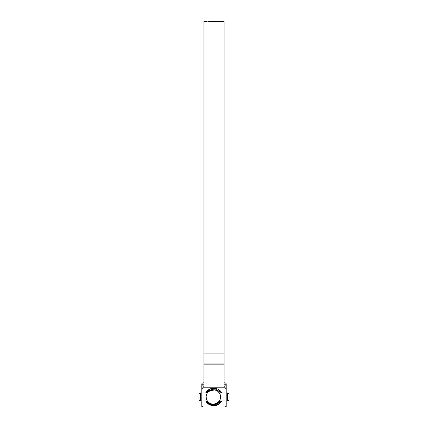 <?xml version="1.0" encoding="UTF-8"?>
<svg xmlns="http://www.w3.org/2000/svg" width="428" height="428" viewBox="0 0 428 428"><rect width="100%" height="100%" fill="white"/><g stroke="black" fill="none" stroke-linecap="round" stroke-linejoin="round"><path stroke-width="0.64" d="M219.366 400.956L217.376 402.946L214.064 404.128L212.363 405.567L214 404.134L212.507 404.112M211.052 403.781L209.699 403.16M209.073 402.743L207.371 400.961M219.361 400.956L218.467 402.047L216.135 403.609L213.369 404.16M211.154 403.813L209.356 402.946M214.776 404.021L214.064 404.128M214.064 404.16L213.374 404.16M211.962 404.021L210.838 403.706M209.362 402.946L208.27 402.053M224.935 400.913L219.393 400.913L218.687 401.817M208.27 391.845L211.962 389.876L213.369 389.737M203.065 392.99L207.339 392.99L208.265 391.85L210.608 390.288L209.362 390.951L214.776 389.876L217.376 390.957L219.393 392.99L224.935 392.99M217.376 390.957L219.361 392.941M207.371 392.936L209.356 390.957M209.41 390.919L210.613 390.283M210.72 390.24L211.935 389.881M211.972 389.871L213.374 389.737M213.684 389.742L214.562 389.838M205.681 392.99A8.646 8.646 0 0 1 212.004 388.41M214.305 404.417A7.527 7.527 0 0 1 213.69 404.471M213.588 404.476A7.527 7.527 0 0 1 206.965 400.913M221.051 400.913A8.646 8.646 0 0 1 212.395 405.541M212.309 405.53A8.646 8.646 0 0 1 205.681 400.913M219.767 400.913A7.527 7.527 0 0 1 218.2 402.727L218.013 402.464M211.7 405.412L217.536 404.974L221.822 400.913L217.852 404.829L212.368 405.562L206.178 400.913L210.945 405.172M214.005 388.18L206.178 392.99L214 388.18L221.822 392.99L214 388.18L216.68 388.603M209.121 404.235L208.345 403.652M215.097 405.648L219.141 404.053L221.822 400.913L217.852 404.829L212.368 405.562L214 405.717L221.822 400.913L214 405.717L212.363 405.567L214 405.717L221.822 400.913L213.818 405.717L216.37 405.391M208.286 403.599L206.178 400.913L212.288 405.551M206.424 392.53L213.572 388.191M214 404.166L215.755 405.541M206.178 392.99L214 388.18L221.822 392.99L214 388.18L206.178 392.99M212.309 405.557L206.264 401.079M211.266 405.284L209.918 404.711M209.634 404.556L209.212 404.3L209.634 404.556M209.185 404.278L208.297 403.609M206.403 392.567L207.981 390.571M207.494 391.069L210.667 388.838M217.215 388.79L214 388.18L211.191 388.64L214 388.18L221.822 392.99M208.067 403.411L207.318 402.63L208.067 403.411M220.393 390.946L218.21 389.261L221.249 392.016M206.499 401.496L206.178 400.913L206.499 401.496M211.191 388.64L213.695 388.185M213.342 388.207L214.016 388.18M206.826 391.904L207.473 391.09L206.826 391.904M211.732 388.48L213.283 388.212L211.732 388.48M221.822 400.913L221.303 401.806M217.659 404.92L213.77 405.717M206.403 401.336L206.178 400.913M219.81 403.518L217.97 404.77M217.183 405.118L215.675 405.557M201.797 384.269L203.065 384.269L203.065 406.6L201.797 406.6L201.797 384.269A1.428 1.428 0 0 1 203.22 382.841L203.937 382.841M224.935 406.6L224.935 384.269L226.203 384.269L226.203 406.6L224.935 406.6M203.065 385.853L201.797 385.853M224.063 384.109L224.935 384.269M224.063 382.841L224.78 382.841A1.428 1.428 0 0 1 226.203 384.269M203.065 384.269L203.937 384.109M226.203 385.853L224.935 385.853M203.065 386.216L203.937 386.216M224.063 386.216L224.935 386.216M203.065 387.805L224.935 387.805M223.523 21.4L224.063 21.4L224.063 387.056M207.152 21.448L203.937 21.4L203.937 387.056M218.59 21.4L219.227 21.405M218.756 21.4L218.034 21.411L218.756 21.4M218.098 21.4L217.376 21.416L218.098 21.4M214.578 21.437L217.445 21.4L214.578 21.437M213.347 21.405L209.351 21.405M212.876 21.432L209.736 21.4M208.661 21.4L209.003 21.4M206.419 21.437L206.761 21.443M220.163 21.4L223.705 21.4M223.448 21.4L220.42 21.4M222.854 21.4L220.639 21.4M221.902 21.4L221.362 21.4M206.152 396.949A7.212 7.212 0 0 0 213.363 404.16A7.212 7.212 0 0 0 220.581 396.949C219.313 402.069 219.313 402.069 220.581 396.949C219.313 391.834 219.313 391.834 220.581 396.949A7.212 7.212 0 0 0 213.363 389.737A7.212 7.212 0 0 0 206.152 396.949L206.505 399.169M198.902 396.949L198.902 399.329L198.902 396.949M229.098 396.949L229.098 399.329L229.098 396.949M203.065 388.71L201.797 388.71M201.797 405.995L203.065 405.995M201.797 387.87L203.065 387.87M226.203 388.71L224.935 388.71M224.935 405.995L226.203 405.995M224.935 387.87L226.203 387.87M224.063 353.084L203.937 353.084M224.063 364.148L203.937 364.148M224.063 363.923L203.937 363.923M201.797 392.99L200.486 392.99L200.486 400.913C200.101 401.314 199.571 400.785 198.902 399.329M226.203 400.913L227.514 400.913L227.514 392.99C227.899 392.583 228.429 393.113 229.098 394.573M220.377 390.935L220.901 391.54M221.388 392.23L221.677 392.717M217.734 389.015L218.419 389.373M211.7 388.49L212.475 388.314M213.791 405.717L213.117 405.674M208.757 389.919L209.394 389.491M211.079 405.22L210.378 404.936M220.345 21.4L219.596 21.4M219.569 21.4L219.254 21.4M218.959 21.4L210.87 21.4M209.64 21.4L208.848 21.4M223.229 21.4L222.56 21.4M227.514 400.913C227.899 401.314 228.429 400.785 229.098 399.329M200.486 400.913L201.797 400.913M203.065 400.913L207.339 400.913M226.203 392.99L227.514 392.99M200.486 392.99C200.101 392.583 199.571 393.113 198.902 394.573"/></g></svg>
